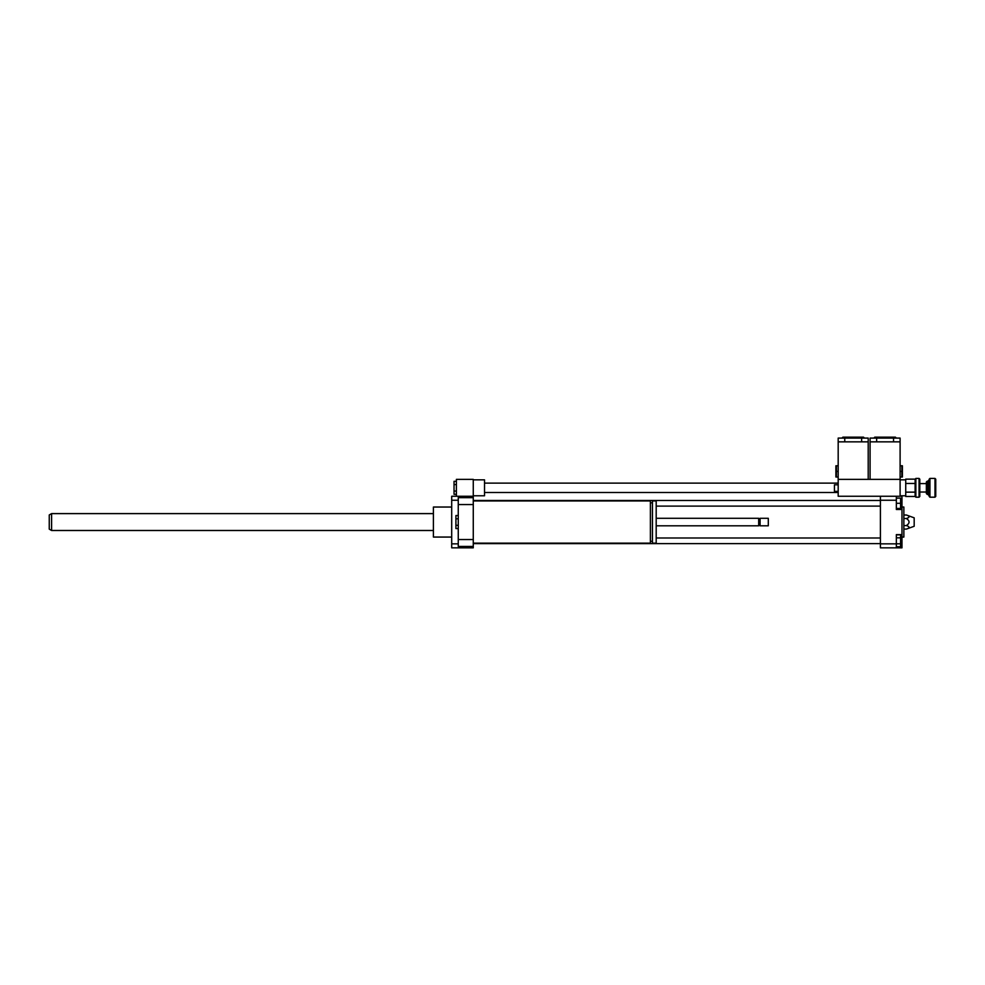 <?xml version="1.0" encoding="UTF-8"?>
<svg xmlns="http://www.w3.org/2000/svg" width="985" height="985" viewBox="0 0 985 985"><rect width="100%" height="100%" fill="white"/><g stroke="black" fill="none" stroke-linecap="round" stroke-linejoin="round"><path stroke-width="1.48" d="M456.387 481.308L454.036 481.308L454.036 494.31L456.387 494.31M456.387 484.558L454.036 484.558M456.387 491.059L454.036 491.059M473.268 495.787L484.521 495.787L484.521 479.83L473.268 479.83M458.259 500.257L451.696 500.257L451.696 496.255L473.268 496.255L473.268 479.363L456.387 479.363L456.387 496.255M473.268 500.946L650.383 500.946L650.383 543.154L473.268 543.154M650.383 502.818L652.439 502.818M652.439 500.946L652.439 543.154L656.195 543.154L656.195 500.946L652.439 500.946M656.195 518.295L758.684 518.295L758.684 525.805L656.195 525.805M758.684 518.295L759.386 518.996L759.386 525.104L758.684 525.805M760.088 518.295L760.088 525.805L768.3 525.805L768.3 518.295L760.088 518.295L759.386 518.996M768.3 518.295L768.3 525.805M458.259 515.549L455.92 515.549L455.92 528.551L458.259 528.551M458.259 518.799L455.92 518.799M458.259 525.3L455.92 525.3M473.268 496.255L473.268 504.554L458.259 504.554L458.259 546.441L473.268 546.441L473.268 547.845L451.696 547.845L451.696 500.257M473.268 504.554L473.268 539.546L458.259 539.546M473.268 539.546L473.268 546.441M473.268 497.659L458.259 497.659L458.259 504.554M896.35 537.835L900.573 537.835L900.573 534.855L896.35 534.855M896.35 546.774L900.573 546.774L900.573 537.835M896.35 543.794L900.573 543.794M896.35 508.445L900.573 508.445L900.573 498.127L896.35 498.127M896.35 503.286L900.573 503.286M901.977 534.609L901.977 547.845L896.35 547.845L896.35 534.609L901.977 534.609L901.977 509.491L896.35 509.491L896.35 496.255L901.977 496.255L901.977 509.491M900.105 496.255L900.105 441.846L870.087 441.846L870.087 479.363L900.105 479.363L838.186 479.363L838.186 496.255L880.405 496.255L880.405 547.845L896.35 547.845M880.405 496.255L896.35 496.255M906.422 515.007C909.918 516.177 909.918 517.359 906.422 518.529C909.918 520.88 909.918 523.22 906.422 525.571C909.918 526.741 909.918 527.923 906.422 529.093L914.178 526.273L914.178 517.827L906.422 515.007L903.861 515.007M906.422 518.529L903.861 518.529M906.422 525.571L903.861 525.571M906.422 529.093L903.861 529.093M901.977 537.059L903.861 537.059L903.861 507.041L901.977 507.041M880.405 543.843L896.35 543.843M880.405 500.257L896.35 500.257M451.696 537.059L433.4 537.059L433.4 507.041L451.696 507.041M433.4 537.059L433.4 507.041M458.259 543.843L451.696 543.843M51.589 530.496L51.589 513.604L49.25 514.958L49.25 529.142L51.589 530.496L432.932 530.496M919.054 497.191L919.805 496.44L919.805 479.178L919.054 478.427L919.054 497.191L915.865 497.191L915.865 478.427L919.054 478.427M915.114 479.178L915.114 496.44M915.151 483.475L905.732 483.475L905.732 479.141L915.151 479.141L915.865 478.427M927.119 494.371L927.119 481.246L926.368 481.997L926.368 493.62L927.771 494.371L927.771 481.246L927.119 481.246M929.938 497.191L929.938 478.427L929.187 479.178L929.187 496.44L929.938 497.191L934.999 497.191L934.999 478.427L929.938 478.427M934.999 497.191L935.75 496.44L935.75 479.178L934.999 478.427M915.865 497.191L915.151 496.477L905.732 496.477L905.732 483.475M905.732 492.143L915.151 492.143M900.105 465.77L901.891 465.77L901.891 477.023L900.105 477.023M902.395 465.77L902.395 477.023M900.105 471.396L901.891 471.396M870.087 441.846L870.087 438.091L876.65 438.091L876.65 441.846M900.105 441.846L900.105 438.091L876.65 438.091M896.35 438.091L895.414 437.155L874.779 437.155L873.83 438.091M838.186 465.77L836.4 465.77L836.4 477.023L838.186 477.023M835.896 477.023L835.896 465.77M838.186 471.396L836.4 471.396M838.186 441.846L838.186 479.363L868.204 479.363L868.204 441.846L838.186 441.846L838.186 438.091L844.761 438.091L844.761 441.846M868.204 441.846L868.204 438.091L844.761 438.091M864.461 438.091L863.513 437.155L842.877 437.155L841.941 438.091M838.186 484.805L834.43 484.805L834.43 491.38L838.186 491.38M905.732 480.311L905.732 495.32M484.521 492.5L838.186 492.5M484.521 483.118L838.186 483.118M650.383 541.282L652.439 541.282M759.386 525.104L760.088 525.805M656.195 506.105L880.405 506.105M473.268 500.478L880.405 500.478M473.268 543.621L880.405 543.621M656.195 537.995L880.405 537.995M51.589 513.604L432.932 513.604M927.771 494.371L929.187 495.787M927.771 481.246L929.187 479.83M926.368 483.586L919.805 483.586M926.368 492.032L919.805 492.032M893.53 441.846L893.53 438.091M861.641 441.846L861.641 438.091M900.105 495.787L905.264 495.787M900.105 479.83L905.264 479.83"/></g></svg>
